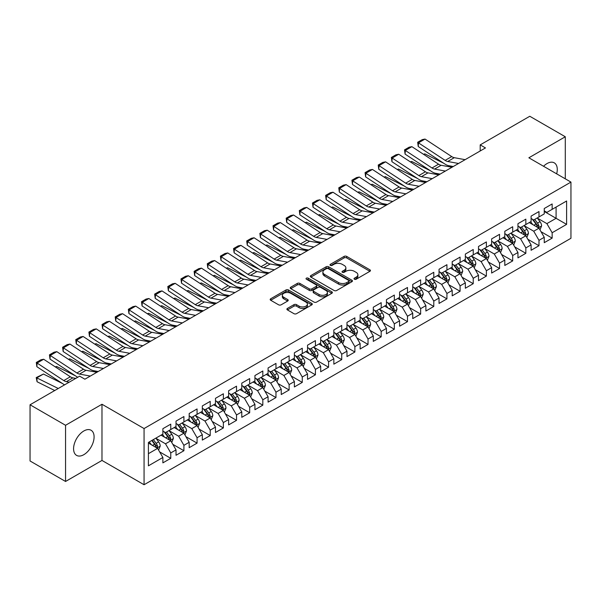 <?xml version="1.0" encoding="UTF-8"?>
<svg xmlns="http://www.w3.org/2000/svg" width="601" height="601" viewBox="0 0 601 601"><rect width="100%" height="100%" fill="white"/><g stroke="black" fill="none" stroke-linecap="round" stroke-linejoin="round"><path stroke-width="0.9" d="M354.387 279.225A1.277 0.736 0 0 0 356.198 279.225L369.915 271.306A1.826 1.052 0 0 0 370.449 270.563A1.826 1.052 0 0 0 369.915 269.819L346.679 256.402A1.826 1.052 0 0 0 344.095 256.402L330.377 264.32A1.277 0.736 0 0 0 330.009 264.838A1.277 0.736 0 0 0 330.377 265.364A1.277 0.736 0 0 0 332.188 265.364L333.961 264.335A5.845 3.373 0 0 1 342.224 264.335L344.163 265.454A5.845 3.373 0 0 1 345.868 267.843A5.845 3.373 0 0 1 344.163 270.225L342.382 271.246A1.277 0.736 0 0 0 342.014 271.772A1.277 0.736 0 0 0 342.382 272.291A1.277 0.736 0 0 0 344.193 272.291L345.966 271.269A5.845 3.373 0 0 1 354.229 271.269L356.168 272.388A5.845 3.373 0 0 1 357.873 274.77A5.845 3.373 0 0 1 356.168 277.159L354.387 278.18A1.277 0.736 0 0 0 354.019 278.706A1.277 0.736 0 0 0 354.387 279.225L354.387 278.18M83.839 454.672A14.507 8.376 120 0 0 93.313 441.885A14.507 8.376 120 0 0 91.089 430.263A14.507 8.376 120 0 0 83.839 430.977A14.507 8.376 120 0 0 74.359 443.763A14.507 8.376 120 0 0 76.582 455.385A14.507 8.376 120 0 0 83.839 454.672M556.669 173.847A14.507 8.376 120 0 0 554.265 162.848A14.507 8.376 120 0 0 547.015 163.57A14.507 8.376 120 0 0 543.544 166.267M287.428 308.418A1.826 1.052 0 0 0 286.895 309.162A1.826 1.052 0 0 0 287.428 309.913L293.949 313.677A1.826 1.052 0 0 0 296.526 313.677L311.761 304.88A1.826 1.052 0 0 0 312.295 304.136A1.826 1.052 0 0 0 311.761 303.392L288.525 289.975A1.826 1.052 0 0 0 285.941 289.975L270.713 298.772A1.826 1.052 0 0 0 270.172 299.516A1.826 1.052 0 0 0 270.713 300.26L278.586 304.805A1.826 1.052 0 0 0 281.163 304.805L287.684 301.041A1.826 1.052 0 0 0 288.217 300.297A1.826 1.052 0 0 0 287.684 299.553L283.777 297.3A4.883 2.817 0 0 1 282.35 295.301A4.883 2.817 0 0 1 285.362 292.702A4.883 2.817 0 0 1 290.689 293.311L305.984 302.138A4.883 2.817 0 0 1 307.411 304.136A4.883 2.817 0 0 1 304.399 306.743A4.883 2.817 0 0 1 299.08 306.127L296.526 304.654A1.826 1.052 0 0 0 293.949 304.654L287.428 308.418L287.428 309.913M65.554 425.283L65.554 481.469L101.982 460.441L101.982 404.255L65.554 425.283L30.05 404.781L79.632 376.158L84.891 379.201L485.465 147.929L480.207 144.886L480.207 150.964M101.982 404.255L144.067 428.551L570.95 182.095L570.95 238.281L144.067 484.737L144.067 428.551M565.293 178.828L565.293 136.765L528.865 157.793L570.95 182.095M565.293 136.765L529.789 116.263L480.207 144.886M334.088 290.493A1.826 1.052 0 0 0 336.673 290.493L351.908 281.704A1.826 1.052 0 0 0 352.441 280.96A1.826 1.052 0 0 0 351.908 280.209L328.672 266.799A1.826 1.052 0 0 0 326.088 266.799L310.86 275.589A1.826 1.052 0 0 0 310.319 276.34A1.826 1.052 0 0 0 310.86 277.084L334.088 290.493M306.916 279.503A1.277 0.736 0 0 1 308.208 279.683L308.208 278.165L331.835 291.801A1.826 1.052 0 0 1 332.368 292.544A1.826 1.052 0 0 1 331.835 293.288L316.599 302.085A1.826 1.052 0 0 1 314.015 302.085L290.786 288.668L290.786 287.18A1.826 1.052 0 0 0 290.245 287.924A1.826 1.052 0 0 0 290.786 288.668M290.786 287.18L297.3 283.417A1.826 1.052 0 0 1 299.884 283.417L309.305 288.856A1.826 1.052 0 0 0 311.889 288.856L316.216 286.361A1.826 1.052 0 0 0 316.75 285.618A1.826 1.052 0 0 0 316.216 284.866L306.405 279.202A1.277 0.736 0 0 1 306.029 278.684A1.277 0.736 0 0 1 306.818 278A1.277 0.736 0 0 1 308.208 278.165M544.251 211.477L556.09 218.313L556.09 207.075L566.608 200.997L552.146 209.351L552.146 203.957L544.251 208.517L544.251 213.903L538.992 216.946L538.992 211.552L531.104 216.105L531.104 221.499L525.845 224.534L525.845 219.147L517.949 223.7L517.949 229.094L512.691 232.129L512.691 226.735L504.802 231.295L504.802 236.681L499.544 239.724L499.544 234.33L491.648 238.882L491.648 244.276L486.389 247.311L486.389 241.925L478.501 246.478L478.501 251.872L473.235 254.907L473.235 249.513L465.347 254.073L465.347 259.459L460.088 262.502L460.088 257.108L452.2 261.66L452.2 267.054L446.934 270.089L446.934 264.703L439.046 269.256L439.046 274.649L433.787 277.685L433.787 272.291L425.891 276.851L425.891 282.237L420.632 285.28L420.632 279.886L412.744 284.438L412.744 289.832L407.486 292.867L407.486 287.481L399.59 292.033L399.59 297.427L394.331 300.462L394.331 295.068L386.443 299.629L386.443 305.015L381.184 308.058L381.184 302.664L373.289 307.216L373.289 312.61L368.03 315.645L368.03 310.259L360.142 314.811L360.142 320.205L354.883 323.24L354.883 317.846L346.987 322.406L346.987 327.793L341.729 330.835L341.729 325.441L333.84 329.994L333.84 335.388L328.574 338.423L328.574 333.037L320.686 337.589L320.686 342.983L315.427 346.018L315.427 340.624L307.539 345.184L307.539 350.571L302.273 353.613L302.273 348.219L294.385 352.772L294.385 358.166L289.126 361.201L289.126 355.815L281.23 360.367L281.23 365.761L275.972 368.796L275.972 363.402L268.084 367.962L268.084 373.349L262.825 376.391L262.825 370.997L254.929 375.55L254.929 380.944L249.67 383.979L249.67 378.592L241.782 383.145L241.782 388.539L236.524 391.574L236.524 386.18L228.628 390.74L228.628 396.127L223.369 399.169L223.369 393.775L215.481 398.328L215.481 403.722L210.215 406.757L210.215 401.37L202.327 405.923L202.327 411.317L197.068 414.352L197.068 408.958L189.18 413.518L189.18 418.905L183.914 421.947L183.914 416.553L176.025 421.106L176.025 426.5L170.767 429.535L170.767 424.148L162.879 428.701L162.879 434.095L148.409 442.441L148.409 465.828L162.879 457.481L157.612 448.369L148.409 443.05M566.608 200.997L566.608 224.383L552.146 232.737L546.88 223.625L537.347 218.118M541.035 231.708L552.146 238.124L552.146 232.737M552.146 238.124L544.251 242.684L544.251 237.29L538.992 240.325L533.733 231.22L524.2 225.713M527.881 239.303L538.992 245.719L538.992 240.325M538.992 245.719L531.104 250.271L531.104 244.885L525.845 247.92L520.579 238.807L511.045 233.308M514.726 246.898L525.845 253.314L525.845 247.92M525.845 253.314L517.949 257.867L517.949 252.48L512.691 255.515L507.432 246.402L497.898 240.896M501.58 254.486L512.691 260.902L512.691 255.515M512.691 260.902L504.802 265.462L504.802 260.068L499.544 263.103L494.277 253.998L484.744 248.491M488.425 262.081L499.544 268.497L499.544 263.103M499.544 268.497L491.648 273.049L491.648 267.663L486.389 270.698L481.131 261.585L471.597 256.086M475.278 269.676L486.389 276.092L486.389 270.698M486.389 276.092L478.501 280.644L478.501 275.258L473.235 278.293L467.976 269.18L458.443 263.674M462.124 277.264L473.235 283.68L473.235 278.293M473.235 283.68L465.347 288.24L465.347 282.846L460.088 285.881L454.829 276.776L445.288 271.269M448.977 284.859L460.088 291.275L460.088 285.881M460.088 291.275L452.2 295.827L452.2 290.441L446.934 293.476L441.675 284.363L432.142 278.864M435.823 292.454L446.934 298.87L446.934 293.476M446.934 298.87L439.046 303.422L439.046 298.036L433.787 301.071L428.528 291.958L418.987 286.452M422.676 300.042L433.787 306.457L433.787 301.071M433.787 306.457L425.891 311.017L425.891 305.624L420.632 308.659L415.374 299.553L405.84 294.047M409.521 307.637L420.632 314.053L420.632 308.659M420.632 314.053L412.744 318.605L412.744 313.219L407.486 316.254L402.219 307.141L392.686 301.642M396.375 315.232L407.486 321.648L407.486 316.254M407.486 321.648L399.59 326.2L399.59 320.814L394.331 323.849L389.072 314.736L379.539 309.23M383.22 322.82L394.331 329.235L394.331 323.849M394.331 329.235L386.443 333.795L386.443 328.401L381.184 331.436L375.918 322.331L366.385 316.825M370.066 330.415L381.184 336.83L381.184 331.436M381.184 336.83L373.289 341.383L373.289 335.997L368.03 339.032L362.771 329.919L353.238 324.42M356.919 338.01L368.03 344.426L368.03 339.032M368.03 344.426L360.142 348.978L360.142 343.592L354.883 346.627L349.617 337.514L340.083 332.007M343.764 345.598L354.883 352.013L354.883 346.627M354.883 352.013L346.987 356.573L346.987 351.179L341.729 354.222L336.47 345.109L326.936 339.603M330.618 353.193L341.729 359.608L341.729 354.222M341.729 359.608L333.84 364.161L333.84 358.774L328.574 361.81L323.315 352.697L313.782 347.198M317.463 360.788L328.574 367.203L328.574 361.81M328.574 367.203L320.686 371.756L320.686 366.37L315.427 369.405L310.169 360.292L300.628 354.785M304.316 368.375L315.427 374.791L315.427 369.405M315.427 374.791L307.539 379.351L307.539 373.957L302.273 377L297.014 367.887L287.481 362.38M291.162 375.971L302.273 382.386L302.273 377M302.273 382.386L294.385 386.946L294.385 381.552L289.126 384.587L283.867 375.475L274.326 369.976M278.015 383.566L289.126 389.981L289.126 384.587M289.126 389.981L281.23 394.534L281.23 389.147L275.972 392.183L270.713 383.07L261.18 377.563M264.861 391.153L275.972 397.569L275.972 392.183M275.972 397.569L268.084 402.129L268.084 396.735L262.825 399.778L257.559 390.665L248.025 385.158M251.706 398.748L262.825 405.164L262.825 399.778M262.825 405.164L254.929 409.724L254.929 404.33L249.67 407.365L244.412 398.253L234.878 392.753M238.559 406.344L249.67 412.759L249.67 407.365M249.67 412.759L241.782 417.312L241.782 411.925L236.524 414.96L231.257 405.848L221.724 400.341M225.405 413.931L236.524 420.347L236.524 414.96M236.524 420.347L228.628 424.907L228.628 419.513L223.369 422.556L218.11 413.443L208.577 407.936M212.258 421.526L223.369 427.942L223.369 422.556M223.369 427.942L215.481 432.502L215.481 427.108L210.215 430.143L204.956 421.031L195.423 415.531M199.104 429.122L210.215 435.537L210.215 430.143M210.215 435.537L202.327 440.09L202.327 434.703L197.068 437.738L191.809 428.626L182.276 423.119M185.957 436.709L197.068 443.125L197.068 437.738M197.068 443.125L189.18 447.685L189.18 442.291L183.914 445.333L178.655 436.221L169.121 430.714M172.803 444.304L183.914 450.72L183.914 445.333M183.914 450.72L176.025 455.28L176.025 449.886L170.767 452.921L165.508 443.808L155.967 438.309M159.656 451.899L170.767 458.315L170.767 452.921M170.767 458.315L162.879 462.868L162.879 457.481M162.879 431.052L165.508 432.577L170.767 429.535M148.409 453.68L157.612 448.369M176.025 423.465L178.655 424.982L183.914 421.947M165.508 443.808L170.767 440.773L161.03 435.154M176.025 449.886L170.767 440.773M189.18 415.869L191.809 417.387L197.068 414.352M178.655 436.221L183.914 433.178L174.185 427.566M189.18 442.291L183.914 433.178M202.327 408.274L204.956 409.799L210.215 406.757M191.809 428.626L197.068 425.591L187.339 419.971M202.327 434.703L197.068 425.591M215.481 400.687L218.11 402.204L223.369 399.169M204.956 421.031L210.215 417.995L200.486 412.376M215.481 427.108L210.215 417.995M228.628 393.092L231.257 394.609L236.524 391.574M218.11 413.443L223.369 410.4L213.64 404.789M228.628 419.513L223.369 410.4M241.782 385.496L244.412 387.021L249.67 383.979M231.257 405.848L236.524 402.813L226.787 397.193M241.782 411.925L236.524 402.813M254.929 377.909L257.559 379.426L262.825 376.391M244.412 398.253L249.67 395.218L239.942 389.598M254.929 404.33L249.67 395.218M268.084 370.314L270.713 371.831L275.972 368.796M257.559 390.665L262.825 387.622L253.089 382.011M268.084 396.735L262.825 387.622M281.23 362.719L283.867 364.244L289.126 361.201M270.713 383.07L275.972 380.035L266.243 374.415M281.23 389.147L275.972 380.035M294.385 355.131L297.014 356.648L302.273 353.613M283.867 375.475L289.126 372.44L279.39 366.82M294.385 381.552L289.126 372.44M307.539 347.536L310.169 349.053L315.427 346.018M297.014 367.887L302.273 364.845L292.544 359.233M307.539 373.957L302.273 364.845M320.686 339.941L323.315 341.466L328.574 338.423M310.169 360.292L315.427 357.257L305.691 351.638M320.686 366.37L315.427 357.257M333.84 332.353L336.47 333.871L341.729 330.835M323.315 352.697L328.574 349.662L318.846 344.042M333.84 358.774L328.574 349.662M346.987 324.758L349.617 326.275L354.883 323.24M336.47 345.109L341.729 342.067L332 336.455M346.987 351.179L341.729 342.067M360.142 317.163L362.771 318.688L368.03 315.645M349.617 337.514L354.883 334.479L345.147 328.86M360.142 343.592L354.883 334.479M373.289 309.575L375.918 311.093L381.184 308.058M362.771 329.919L368.03 326.884L358.301 321.265M373.289 335.997L368.03 326.884M386.443 301.98L389.072 303.497L394.331 300.462M375.918 322.331L381.184 319.289L371.448 313.677M386.443 328.401L381.184 319.289M399.59 294.385L402.219 295.91L407.486 292.867M389.072 314.736L394.331 311.701L384.602 306.082M399.59 320.814L394.331 311.701M412.744 286.797L415.374 288.315L420.632 285.28M402.219 307.141L407.486 304.106L397.749 298.487M412.744 313.219L407.486 304.106M425.891 279.202L428.528 280.72L433.787 277.685M415.374 299.553L420.632 296.511L410.904 290.892M425.891 305.624L420.632 296.511M439.046 271.607L441.675 273.132L446.934 270.089M428.528 291.958L433.787 288.923L424.051 283.304M439.046 298.036L433.787 288.923M452.2 264.019L454.829 265.537L460.088 262.502M441.675 284.363L446.934 281.328L437.205 275.709M452.2 290.441L446.934 281.328M465.347 256.424L467.976 257.942L473.235 254.907M454.829 276.776L460.088 273.733L450.352 268.114M465.347 282.846L460.088 273.733M478.501 248.829L481.131 250.354L486.389 247.311M467.976 269.18L473.235 266.145L463.506 260.526M478.501 275.258L473.235 266.145M491.648 241.241L494.277 242.759L499.544 239.724M481.131 261.585L486.389 258.55L476.661 252.931M491.648 267.663L486.389 258.55M504.802 233.646L507.432 235.164L512.691 232.129M494.277 253.998L499.544 250.955L489.807 245.336M504.802 260.068L499.544 250.955M517.949 226.051L520.579 227.576L525.845 224.534M507.432 246.402L512.691 243.367L502.962 237.748M517.949 252.48L512.691 243.367M531.104 218.464L533.733 219.981L538.992 216.946M520.579 238.807L525.845 235.772L516.109 230.153M531.104 244.885L525.845 235.772M544.251 210.868L546.88 212.386L552.146 209.351M533.733 231.22L538.992 228.177L529.263 222.558M544.251 237.29L538.992 228.177M30.05 404.781L30.05 460.975L65.554 481.469M101.982 460.441L144.067 484.737M546.88 223.625L556.09 218.313L566.608 224.383M354.898 279.405L356.168 278.676A5.845 3.373 0 0 0 357.873 276.287L357.873 274.77M345.868 267.843L345.868 269.361A5.845 3.373 0 0 1 344.163 271.742L342.893 272.471M369.885 271.321L346.679 257.919A1.826 1.052 0 0 0 344.095 257.919L330.888 265.544M351.878 281.719L328.672 268.316A1.826 1.052 0 0 0 326.088 268.316L310.882 277.099L310.86 275.589M348.678 281.478A1.277 0.736 0 0 0 349.053 280.96A1.277 0.736 0 0 0 348.678 280.434L328.281 268.662A1.277 0.736 0 0 0 326.478 268.662L324.6 269.744A5.845 3.373 0 0 0 322.895 272.125A5.845 3.373 0 0 0 324.6 274.507L338.543 282.56A5.845 3.373 0 0 0 346.807 282.56L348.678 281.478L348.678 282.996A1.277 0.736 0 0 0 349.053 282.478L349.053 280.96M322.895 272.125L322.895 273.643A5.845 3.373 0 0 0 324.6 276.032L324.6 274.507M348.678 282.996L346.807 284.078A5.845 3.373 0 0 1 338.543 284.078L324.6 276.032M290.809 288.683L297.3 284.934L297.3 283.417M316.75 285.618L316.75 287.135A1.826 1.052 0 0 1 316.216 287.879L311.889 290.373A1.826 1.052 0 0 1 309.305 290.373L299.884 284.934A1.826 1.052 0 0 0 297.3 284.934M308.208 279.683L331.805 293.303M319.086 294.505A4.883 2.817 0 0 0 324.405 295.114A4.883 2.817 0 0 0 327.425 292.507A4.883 2.817 0 0 0 325.99 290.516L320.603 287.406A1.826 1.052 0 0 0 318.019 287.406L313.699 289.9A1.826 1.052 0 0 0 313.159 290.644A1.826 1.052 0 0 0 313.699 291.387L319.086 294.505L319.086 296.023A4.883 2.817 0 0 0 324.405 296.631A4.883 2.817 0 0 0 327.425 294.024L327.425 292.507M313.159 290.644L313.159 292.161A1.826 1.052 0 0 0 313.699 292.912L313.699 291.387M319.086 296.023L313.699 292.912M307.411 304.136L307.411 305.654A4.883 2.817 0 0 1 304.399 308.26A4.883 2.817 0 0 1 299.08 307.644L296.526 306.172A1.826 1.052 0 0 0 293.949 306.172L287.451 309.928M282.35 295.301L282.35 296.819A4.883 2.817 0 0 0 283.777 298.817L283.777 297.3M287.661 301.056L283.777 298.817M311.739 304.895L288.525 291.493A1.826 1.052 0 0 0 285.941 291.493L270.735 300.275M539.968 229.867L541.599 225.886A4.928 2.847 -120 0 0 540.021 221.686L537.226 217.96M423.517 154.299L424.809 153.856L443.778 163.292M448.459 165.628L451.494 167.138A13.951 8.053 60 0 1 451.659 167.221M532.779 224.594L530.653 221.754M538.068 227.644L538.939 226.096A4.928 2.847 -120 0 0 537.527 223.136L534.732 219.403M533.14 219.635L536.588 224.241A2.509 1.45 60 0 1 537.046 225.007L538.939 226.096M532.268 219.132L535.949 224.045A4.928 2.847 60 0 1 537.354 227.005L537.459 227.291M424.809 153.856L423.765 154.457M458.533 163.48L447.715 161.481A9.3 5.371 60 0 1 445.146 160.384L418.461 142.858L418.236 146.516L444.913 164.043A13.951 8.053 -120 0 0 448.774 165.688L453.267 166.515M465.106 159.678L454.288 157.687A9.3 5.371 60 0 1 451.719 156.591L425.035 139.064L418.461 142.858L417.672 142.264L422.278 139.612L425.035 139.064M418.236 146.516L417.672 142.264M526.814 237.455L528.444 233.481A4.928 2.847 -120 0 0 526.874 229.281L524.08 225.555M410.37 161.887L411.662 161.451L430.624 170.887M435.304 173.216L438.339 174.726A13.951 8.053 60 0 1 438.505 174.808M519.625 232.181L517.506 229.349M524.913 235.239L525.785 233.691A4.928 2.847 -120 0 0 524.372 230.724L521.578 226.998M519.985 227.231L523.433 231.836A2.509 1.45 60 0 1 523.892 232.595L525.785 233.691M519.121 226.727L522.795 231.633A4.928 2.847 60 0 1 524.207 234.6L524.305 234.886M411.662 161.451L410.618 162.052M513.667 245.05L515.297 241.069A4.928 2.847 -120 0 0 513.72 236.877L510.925 233.143M397.216 169.482L398.508 169.039L417.47 178.482M422.157 180.811L425.192 182.321A13.951 8.053 60 0 1 425.358 182.404M506.478 239.776L504.352 236.944M511.759 242.827L512.63 241.279A4.928 2.847 -120 0 0 511.226 238.319L508.431 234.585M506.838 234.818L510.287 239.423A2.509 1.45 60 0 1 510.745 240.19L512.63 241.279M505.967 234.322L509.648 239.228A4.928 2.847 60 0 1 511.053 242.195L511.158 242.481M398.508 169.039L397.464 169.647M445.379 171.067L434.561 169.076A9.3 5.371 60 0 1 431.991 167.98L405.314 150.453L405.089 154.111L431.766 171.638A13.951 8.053 -120 0 0 435.62 173.283L440.112 174.11M451.96 167.273L441.142 165.283A9.3 5.371 60 0 1 438.565 164.186L411.888 146.659L405.314 150.453L404.526 149.859L409.131 147.2L411.888 146.659M405.089 154.111L404.526 149.859M432.232 178.662L421.414 176.671A9.3 5.371 60 0 1 418.837 175.575L392.16 158.048L391.935 161.699L418.612 179.226A13.951 8.053 -120 0 0 422.473 180.878L426.965 181.705M438.805 174.868L427.987 172.87A9.3 5.371 60 0 1 425.418 171.773L398.733 154.247L392.16 158.048L391.371 157.454L395.976 154.795L398.733 154.247M391.935 161.699L391.371 157.454M500.513 252.645L502.143 248.664A4.928 2.847 -120 0 0 500.573 244.464L497.778 240.738M384.069 177.077L385.361 176.634L404.323 186.07M409.003 188.406L412.038 189.916A13.951 8.053 60 0 1 412.203 189.999M493.323 247.372L491.205 244.532M498.612 250.422L499.484 248.874A4.928 2.847 -120 0 0 498.071 245.914L495.277 242.18M493.684 242.413L497.132 247.019A2.509 1.45 60 0 1 497.59 247.785L499.484 248.874M492.82 241.91L496.494 246.823A4.928 2.847 60 0 1 497.906 249.783L498.004 250.069M385.361 176.634L384.309 177.235M487.366 260.233L488.996 256.259A4.928 2.847 -120 0 0 487.419 252.059L484.624 248.333M370.915 184.665L372.207 184.229L391.168 193.665M395.856 195.994L398.891 197.504A13.951 8.053 60 0 1 399.056 197.586M480.176 254.959L478.05 252.127M485.458 258.017L486.329 256.469A4.928 2.847 -120 0 0 484.924 253.502L482.13 249.776M480.53 250.008L483.985 254.614A2.509 1.45 60 0 1 484.436 255.372L486.329 256.469M479.666 249.505L483.339 254.411A4.928 2.847 60 0 1 484.752 257.378L484.857 257.664M372.207 184.229L371.163 184.83M419.077 186.257L408.259 184.259A9.3 5.371 60 0 1 405.69 183.162L379.013 165.636L378.78 169.294L405.465 186.821A13.951 8.053 -120 0 0 409.319 188.466L413.811 189.292M425.651 182.456L414.833 180.465A9.3 5.371 60 0 1 412.263 179.368L385.587 161.842L379.013 165.636L378.224 165.042L382.822 162.39L385.587 161.842M378.78 169.294L378.224 165.042M405.93 193.845L395.112 191.854A9.3 5.371 60 0 1 392.536 190.757L365.859 173.231L365.633 176.889L392.31 194.416A13.951 8.053 -120 0 0 396.172 196.061L400.664 196.888M412.504 190.051L401.686 188.06A9.3 5.371 60 0 1 399.117 186.964L372.432 169.437L365.859 173.231L365.07 172.637L369.675 169.978L372.432 169.437M365.633 176.889L365.07 172.637M474.212 267.828L475.842 263.847A4.928 2.847 -120 0 0 474.272 259.655L471.477 255.921M357.76 192.26L359.06 191.817L378.021 201.26M382.702 203.589L385.737 205.099A13.951 8.053 60 0 1 385.902 205.181M467.022 262.554L464.896 259.722M472.311 265.604L473.182 264.057A4.928 2.847 -120 0 0 471.77 261.097L468.975 257.363M467.383 257.596L470.831 262.209A2.509 1.45 60 0 1 471.289 262.968L473.182 264.057M466.511 257.1L470.192 262.006A4.928 2.847 60 0 1 471.605 264.973L471.702 265.259M359.06 191.817L358.008 192.425M392.776 201.44L381.958 199.449A9.3 5.371 60 0 1 379.389 198.353L352.704 180.826L352.479 184.477L379.163 202.004A13.951 8.053 -120 0 0 383.017 203.656L387.51 204.483M399.349 197.646L388.531 195.648A9.3 5.371 60 0 1 385.962 194.551L359.285 177.025L352.704 180.826L351.923 180.232L356.521 177.573L359.285 177.025M352.479 184.477L351.923 180.232M461.057 275.423L462.687 271.442A4.928 2.847 -120 0 0 461.117 267.25L458.323 263.516M344.613 199.855L345.906 199.412L364.867 208.847M369.555 211.184L372.582 212.694A13.951 8.053 60 0 1 372.748 212.777M453.875 270.149L451.749 267.31M459.156 273.2L460.028 271.652A4.928 2.847 -120 0 0 458.616 268.692L455.828 264.958M454.228 265.191L457.684 269.796A2.509 1.45 60 0 1 458.135 270.563L460.028 271.652M453.364 264.688L457.038 269.601A4.928 2.847 60 0 1 458.45 272.561L458.548 272.846M345.906 199.412L344.861 200.013M379.629 209.035L368.811 207.037A9.3 5.371 60 0 1 366.234 205.94L339.557 188.413L339.332 192.072L366.009 209.599A13.951 8.053 -120 0 0 369.87 211.244L374.363 212.07M386.203 205.234L375.385 203.243A9.3 5.371 60 0 1 372.815 202.146L346.131 184.62L339.557 188.413L338.769 187.82L343.374 185.168L346.131 184.62M339.332 192.072L338.769 187.82M447.91 283.011L449.54 279.037A4.928 2.847 -120 0 0 447.97 274.837L445.176 271.111M331.459 207.443L332.759 207.007L351.72 216.443M356.401 218.772L359.436 220.282A13.951 8.053 60 0 1 359.601 220.364M440.721 277.737L438.595 274.905M446.01 280.795L446.881 279.247A4.928 2.847 -120 0 0 445.469 276.28L442.674 272.553M441.081 272.786L444.53 277.392A2.509 1.45 60 0 1 444.988 278.15L446.881 279.247M440.21 272.283L443.891 277.189A4.928 2.847 60 0 1 445.303 280.156L445.401 280.442M332.759 207.007L331.707 207.608M366.475 216.623L355.657 214.632A9.3 5.371 60 0 1 353.087 213.535L326.403 196.009L326.178 199.667L352.862 217.194A13.951 8.053 -120 0 0 356.716 218.839L361.209 219.665M373.048 212.829L362.23 210.838A9.3 5.371 60 0 1 359.661 209.741L332.984 192.215L326.403 196.009L325.622 195.415L330.219 192.756L332.984 192.215M326.178 199.667L325.622 195.415M434.756 290.606L436.386 286.624A4.928 2.847 -120 0 0 434.816 282.432L432.021 278.699M318.312 215.038L319.604 214.595L338.566 224.038M343.254 226.367L346.281 227.877A13.951 8.053 60 0 1 346.446 227.959M427.574 285.332L425.448 282.5M432.855 288.382L433.727 286.835A4.928 2.847 -120 0 0 432.314 283.875L429.52 280.141M427.927 280.374L431.383 284.987A2.509 1.45 60 0 1 431.834 285.745L433.727 286.835M427.063 279.878L430.737 284.784A4.928 2.847 60 0 1 432.149 287.751L432.247 288.037M319.604 214.595L318.56 215.203M353.32 224.218L342.502 222.227A9.3 5.371 60 0 1 339.933 221.13L313.256 203.604L313.031 207.255L339.708 224.782A13.951 8.053 -120 0 0 343.569 226.434L348.054 227.261M359.901 220.424L349.083 218.426A9.3 5.371 60 0 1 346.507 217.329L319.83 199.802L313.256 203.604L312.467 203.01L317.073 200.351L319.83 199.802M313.031 207.255L312.467 203.01M421.609 298.201L423.239 294.22A4.928 2.847 -120 0 0 421.662 290.028L418.874 286.294M305.158 222.633L306.45 222.19L325.419 231.625M330.099 233.962L333.134 235.472A13.951 8.053 60 0 1 333.3 235.554M414.42 292.927L412.294 290.088M419.708 295.977L420.58 294.43A4.928 2.847 -120 0 0 419.167 291.47L416.373 287.736M414.78 287.969L418.228 292.574A2.509 1.45 60 0 1 418.687 293.341L420.58 294.43M413.909 287.466L417.59 292.379A4.928 2.847 60 0 1 419.002 295.339L419.1 295.624M306.45 222.19L305.406 222.791M340.174 231.813L329.356 229.815A9.3 5.371 60 0 1 326.786 228.718L300.102 211.191L299.876 214.85L326.561 232.377A13.951 8.053 -120 0 0 330.415 234.022L334.907 234.848M346.747 228.012L335.929 226.021A9.3 5.371 60 0 1 333.36 224.924L306.683 207.398L300.102 211.191L299.321 210.598L303.918 207.946L306.683 207.398M299.876 214.85L299.321 210.598M408.455 305.789L410.085 301.815A4.928 2.847 -120 0 0 408.515 297.615L405.72 293.889M292.011 230.221L293.303 229.785L312.265 239.221M316.952 241.549L319.98 243.059A13.951 8.053 60 0 1 320.145 243.142M401.265 300.515L399.147 297.683M406.554 303.573L407.425 302.025A4.928 2.847 -120 0 0 406.013 299.058L403.218 295.331M401.626 295.564L405.074 300.169A2.509 1.45 60 0 1 405.532 300.928L407.425 302.025M400.762 295.061L404.435 299.967A4.928 2.847 60 0 1 405.848 302.934L405.945 303.22M293.303 229.785L292.259 230.386M327.019 239.401L316.201 237.41A9.3 5.371 60 0 1 313.632 236.313L286.955 218.787L286.73 222.445L313.406 239.972A13.951 8.053 -120 0 0 317.26 241.617L321.753 242.443M333.6 235.607L322.782 233.616A9.3 5.371 60 0 1 320.205 232.519L293.528 214.993L286.955 218.787L286.166 218.193L290.771 215.534L293.528 214.993M286.73 222.445L286.166 218.193M395.308 313.384L396.938 309.402A4.928 2.847 -120 0 0 395.36 305.21L392.566 301.477M278.856 237.816L280.149 237.372L299.118 246.816M303.798 249.145L306.833 250.655A13.951 8.053 60 0 1 306.998 250.737M388.118 308.11L385.992 305.278M393.407 311.16L394.279 309.613A4.928 2.847 -120 0 0 392.866 306.653L390.072 302.919M388.479 303.152L391.927 307.765A2.509 1.45 60 0 1 392.385 308.523L394.279 309.613M387.607 302.656L391.289 307.562A4.928 2.847 60 0 1 392.693 310.529L392.799 310.815M280.149 237.372L279.104 237.981M313.872 246.996L303.054 245.005A9.3 5.371 60 0 1 300.485 243.908L273.801 226.382L273.575 230.033L300.252 247.559A13.951 8.053 -120 0 0 304.114 249.212L308.606 250.039M320.446 243.202L309.628 241.204A9.3 5.371 60 0 1 307.058 240.107L280.374 222.58L273.801 226.382L273.012 225.788L277.617 223.129L280.374 222.58M273.575 230.033L273.012 225.788M382.153 320.979L383.784 316.997A4.928 2.847 -120 0 0 382.213 312.805L379.419 309.072M265.71 245.411L267.002 244.968L285.963 254.403M290.644 256.74L293.679 258.25A13.951 8.053 60 0 1 293.844 258.332M374.964 315.705L372.845 312.866M380.253 318.755L381.124 317.208A4.928 2.847 -120 0 0 379.712 314.248L376.917 310.514M375.325 310.747L378.773 315.352A2.509 1.45 60 0 1 379.231 316.118L381.124 317.208M374.461 310.244L378.134 315.157A4.928 2.847 60 0 1 379.547 318.117L379.644 318.402M267.002 244.968L265.958 245.569M300.718 254.591L289.9 252.593A9.3 5.371 60 0 1 287.331 251.496L260.654 233.969L260.428 237.628L287.105 255.155A13.951 8.053 -120 0 0 290.959 256.8L295.452 257.626M307.299 250.79L296.481 248.799A9.3 5.371 60 0 1 293.904 247.702L267.227 230.175L260.654 233.969L259.865 233.376L264.47 230.724L267.227 230.175M260.428 237.628L259.865 233.376M369.006 328.567L370.637 324.593A4.928 2.847 -120 0 0 369.059 320.393L366.264 316.667M252.555 252.998L253.847 252.563L272.809 261.998M277.497 264.327L280.532 265.837A13.951 8.053 60 0 1 280.697 265.92M361.817 323.293L359.691 320.461M367.098 326.351L367.97 324.803A4.928 2.847 -120 0 0 366.565 321.835L363.77 318.109M362.17 318.342L365.626 322.947A2.509 1.45 60 0 1 366.084 323.706L367.97 324.803M361.306 317.839L364.987 322.745A4.928 2.847 60 0 1 366.392 325.712L366.497 325.997M253.847 252.563L252.803 253.164M287.571 262.179L276.753 260.188A9.3 5.371 60 0 1 274.176 259.091L247.499 241.564L247.274 245.223L273.951 262.75A13.951 8.053 -120 0 0 277.812 264.395L282.305 265.221M294.144 258.385L283.326 256.394A9.3 5.371 60 0 1 280.757 255.297L254.073 237.771L247.499 241.564L246.71 240.971L251.316 238.312L254.073 237.771M247.274 245.223L246.71 240.971M355.852 336.162L357.482 332.18A4.928 2.847 -120 0 0 355.912 327.988L353.118 324.255M239.408 260.594L240.7 260.15L259.662 269.594M264.342 271.922L267.377 273.432A13.951 8.053 60 0 1 267.543 273.515M348.663 330.888L346.544 328.056M353.951 333.938L354.823 332.391A4.928 2.847 -120 0 0 353.411 329.431L350.616 325.697M349.023 325.93L352.471 330.542A2.509 1.45 60 0 1 352.93 331.301L354.823 332.391M348.159 325.434L351.833 330.34A4.928 2.847 60 0 1 353.245 333.307L353.343 333.593M240.7 260.15L239.649 260.759M274.417 269.774L263.599 267.783A9.3 5.371 60 0 1 261.029 266.686L234.352 249.16L234.12 252.811L260.804 270.337A13.951 8.053 -120 0 0 264.658 271.99L269.15 272.816M280.99 265.98L270.172 263.982A9.3 5.371 60 0 1 267.603 262.885L240.926 245.358L234.352 249.16L233.564 248.566L238.161 245.907L240.926 245.358M234.12 252.811L233.564 248.566M342.705 343.757L344.328 339.775A4.928 2.847 -120 0 0 342.758 335.583L339.963 331.85M226.254 268.189L227.546 267.745L246.508 277.181M251.195 279.518L254.231 281.028A13.951 8.053 60 0 1 254.388 281.11M335.516 338.483L333.39 335.643M340.797 341.533L341.668 339.986A4.928 2.847 -120 0 0 340.264 337.026L337.469 333.292M335.869 333.525L339.325 338.13A2.509 1.45 60 0 1 339.775 338.896L341.668 339.986M335.005 333.022L338.679 337.935A4.928 2.847 60 0 1 340.091 340.895L340.196 341.18M227.546 267.745L226.502 268.346M261.27 277.369L250.452 275.371A9.3 5.371 60 0 1 247.875 274.274L221.198 256.747L220.973 260.406L247.65 277.932A13.951 8.053 -120 0 0 251.511 279.578L256.003 280.404M267.843 273.568L257.025 271.577A9.3 5.371 60 0 1 254.456 270.48L227.771 252.953L221.198 256.747L220.409 256.154L225.014 253.502L227.771 252.953M220.973 260.406L220.409 256.154M329.551 351.345L331.181 347.37A4.928 2.847 -120 0 0 329.611 343.171L326.816 339.445M213.1 275.776L214.399 275.341L233.361 284.776M238.041 287.105L241.076 288.615A13.951 8.053 60 0 1 241.241 288.698M322.361 346.071L320.235 343.239M327.65 349.128L328.522 347.581A4.928 2.847 -120 0 0 327.109 344.613L324.315 340.887M322.722 341.12L326.17 345.725A2.509 1.45 60 0 1 326.628 346.484L328.522 347.581M321.851 340.617L325.532 345.53A4.928 2.847 60 0 1 326.944 348.49L327.042 348.775M214.399 275.341L213.347 275.942M248.115 284.957L237.297 282.966A9.3 5.371 60 0 1 234.728 281.869L208.044 264.342L207.818 268.001L234.503 285.528A13.951 8.053 -120 0 0 238.357 287.173L242.849 287.999M254.689 281.163L243.871 279.172A9.3 5.371 60 0 1 241.301 278.075L214.625 260.549L208.044 264.342L207.262 263.749L211.86 261.089L214.625 260.549M207.818 268.001L207.262 263.749M316.396 358.94L318.027 354.966A4.928 2.847 -120 0 0 316.457 350.766L313.662 347.032M199.953 283.371L201.245 282.928L220.206 292.371M224.894 294.7L227.922 296.21A13.951 8.053 60 0 1 228.087 296.293M309.214 353.666L307.088 350.834M314.496 356.716L315.367 355.168A4.928 2.847 -120 0 0 313.955 352.209L311.168 348.475M309.568 348.708L313.023 353.32A2.509 1.45 60 0 1 313.474 354.079L315.367 355.168M308.704 348.212L312.377 353.118A4.928 2.847 60 0 1 313.79 356.085L313.887 356.37M201.245 282.928L200.201 283.537M234.961 292.552L224.15 290.561A9.3 5.371 60 0 1 221.574 289.464L194.897 271.937L194.671 275.589L221.348 293.115A13.951 8.053 -120 0 0 225.21 294.768L229.702 295.594M241.542 288.758L230.724 286.76A9.3 5.371 60 0 1 228.155 285.663L201.47 268.136L194.897 271.937L194.108 271.344L198.713 268.685L201.47 268.136M194.671 275.589L194.108 271.344M303.25 366.535L304.88 362.553A4.928 2.847 -120 0 0 303.31 358.361L300.515 354.628M186.798 290.967L188.098 290.523L207.06 299.959M211.74 302.295L214.775 303.805A13.951 8.053 60 0 1 214.94 303.888M296.06 361.261L293.934 358.421M301.349 364.311L302.22 362.764A4.928 2.847 -120 0 0 300.808 359.804L298.013 356.07M296.421 356.303L299.869 360.908A2.509 1.45 60 0 1 300.327 361.674L302.22 362.764M295.549 355.8L299.23 360.713A4.928 2.847 60 0 1 300.643 363.673L300.74 363.958M188.098 290.523L187.046 291.124M221.814 300.147L210.996 298.149A9.3 5.371 60 0 1 208.427 297.052L181.742 279.525L181.517 283.184L208.201 300.71A13.951 8.053 -120 0 0 212.055 302.356L216.548 303.182M228.388 296.346L217.57 294.355A9.3 5.371 60 0 1 215 293.258L188.323 275.731L181.742 279.525L180.961 278.932L185.559 276.28L188.323 275.731M181.517 283.184L180.961 278.932M290.095 374.123L291.725 370.148A4.928 2.847 -120 0 0 290.155 365.949L287.361 362.223M173.651 298.554L174.944 298.119L193.905 307.554M198.593 309.883L201.62 311.393A13.951 8.053 60 0 1 201.786 311.476M282.906 368.849L280.787 366.017M288.195 371.906L289.066 370.359A4.928 2.847 -120 0 0 287.654 367.391L284.859 363.665M283.266 363.898L286.722 368.503A2.509 1.45 60 0 1 287.173 369.262L289.066 370.359M282.402 363.395L286.076 368.308A4.928 2.847 60 0 1 287.488 371.268L287.586 371.553M174.944 298.119L173.899 298.72M208.66 307.735L197.842 305.744A9.3 5.371 60 0 1 195.272 304.647L168.596 287.12L168.37 290.779L195.047 308.305A13.951 8.053 -120 0 0 198.908 309.951L203.393 310.777M215.241 303.941L204.423 301.95A9.3 5.371 60 0 1 201.846 300.853L175.169 283.326L168.596 287.12L167.807 286.527L172.412 283.867L175.169 283.326M168.37 290.779L167.807 286.527M276.948 381.718L278.579 377.744A4.928 2.847 -120 0 0 277.001 373.544L274.214 369.81M160.497 306.149L161.789 305.706L180.758 315.149M185.439 317.478L188.474 318.988A13.951 8.053 60 0 1 188.639 319.071M269.759 376.444L267.633 373.612M275.048 379.494L275.919 377.946A4.928 2.847 -120 0 0 274.507 374.986L271.712 371.253M270.119 371.486L273.568 376.098A2.509 1.45 60 0 1 274.026 376.857L275.919 377.946M269.248 370.99L272.929 375.895A4.928 2.847 60 0 1 274.341 378.863L274.439 379.148M161.789 305.706L160.745 306.315M195.513 315.33L184.695 313.339A9.3 5.371 60 0 1 182.126 312.242L155.441 294.715L155.216 298.366L181.9 315.893A13.951 8.053 -120 0 0 185.754 317.546L190.247 318.372M202.086 311.536L191.268 309.538A9.3 5.371 60 0 1 188.699 308.441L162.022 290.914L155.441 294.715L154.652 294.122L159.257 291.462L162.022 290.914M155.216 298.366L154.652 294.122M263.794 389.313L265.424 385.331A4.928 2.847 -120 0 0 263.854 381.139L261.059 377.405M147.35 313.745L148.642 313.301L167.604 322.737M172.292 325.073L175.319 326.583A13.951 8.053 60 0 1 175.484 326.666M256.604 384.039L254.486 381.199M261.893 387.089L262.765 385.542A4.928 2.847 -120 0 0 261.352 382.582L258.558 378.848M256.965 379.081L260.413 383.686A2.509 1.45 60 0 1 260.872 384.452L262.765 385.542M256.101 378.577L259.775 383.491A4.928 2.847 60 0 1 261.187 386.451L261.285 386.736M148.642 313.301L147.598 313.902M182.358 322.925L171.54 320.926A9.3 5.371 60 0 1 168.971 319.83L142.294 302.303L142.069 305.962L168.746 323.488A13.951 8.053 -120 0 0 172.6 325.133L177.092 325.96M188.939 319.123L178.121 317.133A9.3 5.371 60 0 1 175.545 316.036L148.868 298.509L142.294 302.303L141.505 301.71L146.111 299.058L148.868 298.509M142.069 305.962L141.505 301.71M250.647 396.9L252.277 392.926A4.928 2.847 -120 0 0 250.7 388.727L247.905 385.001M134.196 321.332L135.488 320.896L154.457 330.332M159.137 332.661L162.172 334.171A13.951 8.053 60 0 1 162.338 334.254M243.458 391.627L241.332 388.794M248.746 394.684L249.61 393.137A4.928 2.847 -120 0 0 248.205 390.169L245.411 386.443M243.818 386.676L247.266 391.281A2.509 1.45 60 0 1 247.725 392.04L249.61 393.137M242.947 386.173L246.628 391.086A4.928 2.847 60 0 1 248.033 394.046L248.138 394.331M135.488 320.896L134.444 321.497M169.212 330.512L158.394 328.522A9.3 5.371 60 0 1 155.824 327.425L129.14 309.898L128.915 313.557L155.591 331.083A13.951 8.053 -120 0 0 159.453 332.729L163.945 333.555M175.785 326.719L164.967 324.728A9.3 5.371 60 0 1 162.398 323.631L135.713 306.104L129.14 309.898L128.351 309.305L132.956 306.645L135.713 306.104M128.915 313.557L128.351 309.305M237.493 404.496L239.123 400.521A4.928 2.847 -120 0 0 237.553 396.322L234.758 392.588M121.049 328.927L122.341 328.484L141.303 337.927M145.983 340.256L149.018 341.766A13.951 8.053 60 0 1 149.183 341.849M230.303 399.222L228.185 396.39M235.592 402.272L236.463 400.724A4.928 2.847 -120 0 0 235.051 397.764L232.256 394.031M230.664 394.264L234.112 398.876A2.509 1.45 60 0 1 234.57 399.635L236.463 400.724M229.8 393.768L233.473 398.673A4.928 2.847 60 0 1 234.886 401.641L234.983 401.926M122.341 328.484L121.297 329.093M224.346 412.091L225.976 408.109A4.928 2.847 -120 0 0 224.398 403.917L221.604 400.183M107.895 336.522L109.187 336.079L128.148 345.515M132.836 347.851L135.871 349.361A13.951 8.053 60 0 1 136.036 349.444M217.156 406.817L215.03 403.977M222.438 409.867L223.309 408.319A4.928 2.847 -120 0 0 221.904 405.359L219.11 401.626M217.509 401.859L220.965 406.464A2.509 1.45 60 0 1 221.423 407.23L223.309 408.319M216.645 401.355L220.327 406.268A4.928 2.847 60 0 1 221.731 409.228L221.837 409.514M109.187 336.079L108.142 336.68M211.191 419.678L212.822 415.704A4.928 2.847 -120 0 0 211.251 411.505L208.457 407.778M94.748 344.11L96.04 343.674L115.001 353.11M119.682 355.439L122.717 356.949A13.951 8.053 60 0 1 122.882 357.032M204.002 414.405L201.883 411.572M209.291 417.462L210.162 415.915A4.928 2.847 -120 0 0 208.75 412.947L205.955 409.221M204.363 409.454L207.811 414.059A2.509 1.45 60 0 1 208.269 414.818L210.162 415.915M203.499 408.95L207.172 413.864A4.928 2.847 60 0 1 208.585 416.824L208.682 417.109M96.04 343.674L94.988 344.275M198.037 427.273L199.667 423.299A4.928 2.847 -120 0 0 198.097 419.1L195.302 415.366M81.593 351.705L82.885 351.262L101.847 360.705M106.535 363.034L109.57 364.544A13.951 8.053 60 0 1 109.728 364.627M190.855 422L188.729 419.167M196.136 425.05L197.008 423.502A4.928 2.847 -120 0 0 195.603 420.542L192.808 416.809M191.208 417.041L194.664 421.654A2.509 1.45 60 0 1 195.115 422.413L197.008 423.502M190.344 416.546L194.018 421.451A4.928 2.847 60 0 1 195.43 424.419L195.535 424.704M82.885 351.262L81.841 351.87M184.89 434.869L186.52 430.887A4.928 2.847 -120 0 0 184.95 426.695L182.156 422.961M68.439 359.3L69.739 358.857L88.7 368.293M93.38 370.629L96.415 372.139A13.951 8.053 60 0 1 96.581 372.222M177.701 429.595L175.575 426.755M182.989 432.645L183.861 431.097A4.928 2.847 -120 0 0 182.449 428.137L179.654 424.404M178.061 424.637L181.51 429.242A2.509 1.45 60 0 1 181.968 430.008L183.861 431.097M177.19 424.133L180.871 429.046A4.928 2.847 60 0 1 182.283 432.006L182.381 432.292M69.739 358.857L68.687 359.458M171.736 442.464L173.366 438.482A4.928 2.847 -120 0 0 171.796 434.283L169.001 430.556M55.292 366.888L56.584 366.452L75.546 375.888M164.554 437.182L162.428 434.35M169.835 440.24L170.707 438.692A4.928 2.847 -120 0 0 169.294 435.725L166.507 431.999M164.907 432.232L168.363 436.837A2.509 1.45 60 0 1 168.813 437.596L170.707 438.692M164.043 431.728L167.717 436.642A4.928 2.847 60 0 1 169.129 439.601L169.227 439.887M56.584 366.452L55.54 367.053M158.589 450.051L160.219 446.077A4.928 2.847 -120 0 0 158.641 441.878L155.854 438.144M43.437 374.04L36.856 377.841L37.082 381.755L36.21 377.593L43.437 374.04L62.399 383.483M151.399 444.778L149.273 441.945M36.21 377.593L58.267 388.494M54.729 390.537L37.082 381.755M156.688 447.828L157.56 446.288A4.928 2.847 -120 0 0 156.147 443.32L153.353 439.586M152.121 440.3L155.208 444.432A2.509 1.45 60 0 1 155.667 445.191L157.56 446.288M151.775 440.503L154.57 444.229A4.928 2.847 60 0 1 155.982 447.197L156.08 447.482M156.057 338.108L145.239 336.117A9.3 5.371 60 0 1 142.67 335.02L115.993 317.493L115.768 321.144L142.445 338.671A13.951 8.053 -120 0 0 146.298 340.324L150.791 341.15M162.631 334.314L151.82 332.315A9.3 5.371 60 0 1 149.243 331.219L122.566 313.692L115.993 317.493L115.204 316.9L119.809 314.24L122.566 313.692M115.768 321.144L115.204 316.9M142.91 345.703L132.092 343.704A9.3 5.371 60 0 1 129.516 342.608L102.839 325.081L102.613 328.739L129.29 346.266A13.951 8.053 -120 0 0 133.152 347.911L137.644 348.738M149.484 341.901L138.666 339.911A9.3 5.371 60 0 1 136.096 338.814L109.412 321.287L102.839 325.081L102.05 324.487L106.655 321.835L109.412 321.287M102.613 328.739L102.05 324.487M129.756 353.29L118.938 351.3A9.3 5.371 60 0 1 116.369 350.203L89.692 332.676L89.459 336.335L116.143 353.861A13.951 8.053 -120 0 0 119.997 355.507L124.49 356.333M136.329 349.497L125.511 347.506A9.3 5.371 60 0 1 122.942 346.409L96.265 328.882L89.692 332.676L88.903 332.083L93.501 329.423L96.265 328.882M89.459 336.335L88.903 332.083M116.609 360.885L105.791 358.895A9.3 5.371 60 0 1 103.214 357.798L76.537 340.271L76.312 343.922L102.989 361.456A13.951 8.053 -120 0 0 106.85 363.102L111.343 363.928M123.182 357.092L112.364 355.093A9.3 5.371 60 0 1 109.795 353.997L83.111 336.47L76.537 340.271L75.749 339.678L80.354 337.018L83.111 336.47M76.312 343.922L75.749 339.678M103.455 368.481L92.637 366.482A9.3 5.371 60 0 1 90.067 365.385L63.383 347.859L63.158 351.517L89.842 369.044A13.951 8.053 -120 0 0 93.696 370.689L98.188 371.516M110.028 364.679L99.21 362.688A9.3 5.371 60 0 1 96.641 361.592L69.964 344.065L63.383 347.859L62.602 347.265L67.199 344.613L69.964 344.065M63.158 351.517L62.602 347.265M90.3 376.068L79.49 374.077A9.3 5.371 60 0 1 76.913 372.981L50.236 355.454L50.011 359.113L76.688 376.639A13.951 8.053 -120 0 0 77.732 377.255M84.606 379.028L85.041 379.111M96.881 372.274L86.063 370.284A9.3 5.371 60 0 1 83.494 369.187L56.81 351.66L50.236 355.454L49.447 354.86L54.052 352.201L56.81 351.66M50.011 359.113L49.447 354.86M69.175 382.198L66.335 381.673A9.3 5.371 60 0 1 63.766 380.576L37.082 363.049L36.856 366.7L63.541 384.234A13.951 8.053 -120 0 0 64.577 384.85M75.756 378.397L72.909 377.871A9.3 5.371 60 0 1 70.34 376.774L43.663 359.248L37.082 363.049L36.3 362.456L40.898 359.796L43.663 359.248M36.856 366.7L36.3 362.456M356.168 278.676L356.168 277.159M342.382 272.291L342.382 271.246M344.163 271.742L344.163 270.225M330.377 265.364L330.377 264.32M344.095 257.919L344.095 256.402M346.679 257.919L346.679 256.402M369.915 271.306L369.915 269.819M326.088 268.316L326.088 266.799M328.672 268.316L328.672 266.799M351.908 281.704L351.908 280.209M338.543 284.078L338.543 282.56M346.807 284.078L346.807 282.56M299.884 284.934L299.884 283.417M309.305 290.373L309.305 288.856M311.889 290.373L311.889 288.856M316.216 287.879L316.216 286.361M331.835 293.288L331.835 291.801M293.949 306.172L293.949 304.654M296.526 306.172L296.526 304.654M299.08 307.644L299.08 306.127M287.684 301.041L287.684 299.553M270.713 300.26L270.713 298.772M285.941 291.493L285.941 289.975M288.525 291.493L288.525 289.975M311.761 304.88L311.761 303.392M538.376 227.824L541.561 225.984M537.527 223.136L540.021 221.686M533.891 225.232L535.949 224.045M447.715 161.481L454.288 157.687M445.146 160.384L451.719 156.591M525.221 235.419L528.414 233.571M524.372 230.724L526.874 229.281M520.736 232.827L522.795 231.633M512.075 243.007L515.26 241.166M511.226 238.319L513.72 236.877M507.59 240.415L509.648 239.228M434.561 169.076L441.142 165.283M431.991 167.98L438.565 164.186M421.414 176.671L427.987 172.87M418.837 175.575L425.418 171.773M498.92 250.602L502.113 248.761M498.071 245.914L500.573 244.464M494.435 248.01L496.494 246.823M485.773 258.197L488.959 256.349M484.924 253.502L487.419 252.059M481.281 255.605L483.339 254.411M408.259 184.259L414.833 180.465M405.69 183.162L412.263 179.368M395.112 191.854L401.686 188.06M392.536 190.757L399.117 186.964M472.619 265.785L475.812 263.944M471.77 261.097L474.272 259.655M468.134 263.193L470.192 262.006M381.958 199.449L388.531 195.648M379.389 198.353L385.962 194.551M459.472 273.38L462.657 271.539M458.616 268.692L461.117 267.25M454.98 270.788L457.038 269.601M368.811 207.037L375.385 203.243M366.234 205.94L372.815 202.146M446.318 280.975L449.51 279.127M445.469 276.28L447.97 274.837M441.833 278.383L443.891 277.189M355.657 214.632L362.23 210.838M353.087 213.535L359.661 209.741M433.171 288.563L436.356 286.722M432.314 283.875L434.816 282.432M428.678 285.971L430.737 284.784M342.502 222.227L349.083 218.426M339.933 221.13L346.507 217.329M420.016 296.158L423.202 294.317M419.167 291.47L421.662 290.028M415.531 293.566L417.59 292.379M329.356 229.815L335.929 226.021M326.786 228.718L333.36 224.924M406.862 303.753L410.055 301.905M406.013 299.058L408.515 297.615M402.377 301.161L404.435 299.967M316.201 237.41L322.782 233.616M313.632 236.313L320.205 232.519M393.715 311.341L396.9 309.5M392.866 306.653L395.36 305.21M389.23 308.749L391.289 307.562M303.054 245.005L309.628 241.204M300.485 243.908L307.058 240.107M380.561 318.936L383.754 317.095M379.712 314.248L382.213 312.805M376.076 316.344L378.134 315.157M289.9 252.593L296.481 248.799M287.331 251.496L293.904 247.702M367.414 326.531L370.599 324.69M366.565 321.835L369.059 320.393M362.921 323.939L364.987 322.745M276.753 260.188L283.326 256.394M274.176 259.091L280.757 255.297M354.259 334.118L357.452 332.278M353.411 329.431L355.912 327.988M349.774 331.527L351.833 330.34M263.599 267.783L270.172 263.982M261.029 266.686L267.603 262.885M341.113 341.714L344.298 339.873M340.264 337.026L342.758 335.583M336.62 339.122L338.679 337.935M250.452 275.371L257.025 271.577M247.875 274.274L254.456 270.48M327.958 349.309L331.151 347.468M327.109 344.613L329.611 343.171M323.473 346.717L325.532 345.53M237.297 282.966L243.871 279.172M234.728 281.869L241.301 278.075M314.811 356.896L317.997 355.056M313.955 352.209L316.457 350.766M310.319 354.305L312.377 353.118M224.15 290.561L230.724 286.76M221.574 289.464L228.155 285.663M301.657 364.491L304.85 362.651M300.808 359.804L303.31 358.361M297.172 361.9L299.23 360.713M210.996 298.149L217.57 294.355M208.427 297.052L215 293.258M288.51 372.087L291.695 370.246M287.654 367.391L290.155 365.949M284.018 369.495L286.076 368.308M197.842 305.744L204.423 301.95M195.272 304.647L201.846 300.853M275.356 379.674L278.541 377.834M274.507 374.986L277.001 373.544M270.871 377.082L272.929 375.895M184.695 313.339L191.268 309.538M182.126 312.242L188.699 308.441M262.201 387.269L265.394 385.429M261.352 382.582L263.854 381.139M257.716 384.678L259.775 383.491M171.54 320.926L178.121 317.133M168.971 319.83L175.545 316.036M249.054 394.865L252.24 393.024M248.205 390.169L250.7 388.727M244.569 392.273L246.628 391.086M158.394 328.522L164.967 324.728M155.824 327.425L162.398 323.631M235.9 402.452L239.093 400.612M235.051 397.764L237.553 396.322M231.415 399.86L233.473 398.673M222.753 410.047L225.938 408.207M221.904 405.359L224.398 403.917M218.261 407.455L220.327 406.268M209.599 417.642L212.792 415.802M208.75 412.947L211.251 411.505M205.114 415.051L207.172 413.864M196.452 425.23L199.637 423.389M195.603 420.542L198.097 419.1M191.959 422.638L194.018 421.451M183.297 432.825L186.49 430.985M182.449 428.137L184.95 426.695M178.813 430.233L180.871 429.046M170.151 440.42L173.336 438.58M169.294 435.725L171.796 434.283M165.658 437.828L167.717 436.642M156.996 448.008L160.189 446.167M156.147 443.32L158.641 441.878M152.511 445.416L154.57 444.229M145.239 336.117L151.82 332.315M142.67 335.02L149.243 331.219M132.092 343.704L138.666 339.911M129.516 342.608L136.096 338.814M118.938 351.3L125.511 347.506M116.369 350.203L122.942 346.409M105.791 358.895L112.364 355.093M103.214 357.798L109.795 353.997M92.637 366.482L99.21 362.688M90.067 365.385L96.641 361.592M79.49 374.077L86.063 370.284M76.913 372.981L83.494 369.187M66.335 381.673L72.909 377.871M63.766 380.576L70.34 376.774"/></g></svg>
